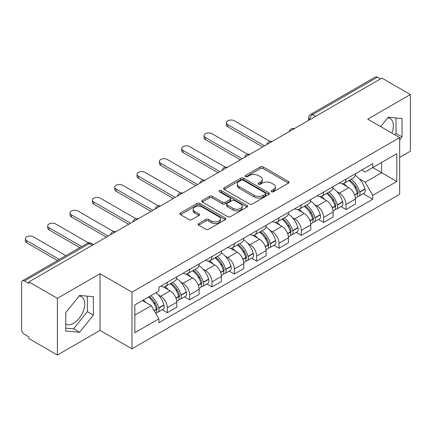 <?xml version="1.0" encoding="UTF-8"?>
<svg xmlns="http://www.w3.org/2000/svg" width="432" height="432" viewBox="0 0 432 432"><rect width="100%" height="100%" fill="white"/><g stroke="black" fill="none" stroke-linecap="round" stroke-linejoin="round"><path stroke-width="0.65" d="M271.582 191.743A1.393 0.805 0 0 0 273.548 191.743L288.479 183.125A1.987 1.145 0 0 0 289.062 182.309A1.987 1.145 0 0 0 288.479 181.499L263.185 166.898A1.987 1.145 0 0 0 260.377 166.898L245.446 175.516A1.393 0.805 0 0 0 245.041 176.083A1.393 0.805 0 0 0 245.446 176.656A1.393 0.805 0 0 0 247.417 176.656L249.345 175.538A6.361 3.672 0 0 1 258.341 175.538L260.447 176.753A6.361 3.672 0 0 1 262.31 179.35A6.361 3.672 0 0 1 260.447 181.948L258.514 183.06A1.393 0.805 0 0 0 258.109 183.632A1.393 0.805 0 0 0 258.514 184.199A1.393 0.805 0 0 0 260.485 184.199L262.413 183.082A6.361 3.672 0 0 1 271.409 183.082L273.515 184.302A6.361 3.672 0 0 1 275.378 186.894A6.361 3.672 0 0 1 273.515 189.491L271.582 190.609A1.393 0.805 0 0 0 271.177 191.176A1.393 0.805 0 0 0 271.582 191.743L271.582 190.609M387.763 117.823A15.79 9.115 -60 0 1 390.096 118.535A15.79 9.115 -60 0 1 391.867 133.083M79.126 296.012A15.79 9.115 -60 0 1 81.459 296.725A15.79 9.115 -60 0 1 83.878 309.382A15.79 9.115 -60 0 1 73.564 323.293A15.79 9.115 -60 0 1 65.761 324.13M198.693 223.522A1.987 1.145 0 0 0 198.11 224.332A1.987 1.145 0 0 0 198.693 225.148L205.789 229.241A1.987 1.145 0 0 0 208.597 229.241L225.18 219.672A1.987 1.145 0 0 0 225.763 218.857A1.987 1.145 0 0 0 225.18 218.047L199.886 203.445A1.987 1.145 0 0 0 197.078 203.445L180.495 213.019A1.987 1.145 0 0 0 179.912 213.829A1.987 1.145 0 0 0 180.495 214.639L189.065 219.591A1.987 1.145 0 0 0 191.878 219.591L198.974 215.492A1.987 1.145 0 0 0 199.557 214.682A1.987 1.145 0 0 0 198.974 213.867L194.724 211.415A5.314 3.067 0 0 1 193.163 209.245A5.314 3.067 0 0 1 196.447 206.41A5.314 3.067 0 0 1 202.241 207.074L218.889 216.686A5.314 3.067 0 0 1 220.45 218.857A5.314 3.067 0 0 1 217.166 221.692A5.314 3.067 0 0 1 211.372 221.027L208.597 219.429A1.987 1.145 0 0 0 205.789 219.429L198.693 223.522L198.693 225.148M131.971 292.135L100.046 273.704L57.386 298.334L28.901 281.885L381.915 78.079L410.4 94.527L367.74 119.156L399.665 137.587L131.971 292.135L131.971 348.835L399.665 194.281L399.665 137.587M249.485 204.012A1.987 1.145 0 0 0 252.299 204.012L268.877 194.438A1.987 1.145 0 0 0 269.46 193.628A1.987 1.145 0 0 0 268.877 192.818L243.583 178.216A1.987 1.145 0 0 0 240.775 178.216L224.197 187.79A1.987 1.145 0 0 0 223.614 188.6A1.987 1.145 0 0 0 224.197 189.41L249.485 204.012M219.904 192.046A1.393 0.805 0 0 1 221.314 192.24L221.314 190.588L247.028 205.432A1.987 1.145 0 0 1 247.612 206.242A1.987 1.145 0 0 1 247.028 207.058L230.45 216.626A1.987 1.145 0 0 1 227.637 216.626L202.343 202.025L202.343 200.405A1.987 1.145 0 0 0 201.766 201.215A1.987 1.145 0 0 0 202.343 202.025M202.343 200.405L209.439 196.306A1.987 1.145 0 0 1 212.252 196.306L222.507 202.23A1.987 1.145 0 0 0 225.32 202.23L230.024 199.508A1.987 1.145 0 0 0 230.607 198.698A1.987 1.145 0 0 0 230.024 197.888L219.348 191.722A1.393 0.805 0 0 1 218.938 191.155A1.393 0.805 0 0 1 219.796 190.415A1.393 0.805 0 0 1 221.314 190.588M57.386 298.334L57.386 355.034L28.901 338.585L28.901 336.933L24.462 334.368A4.05 2.338 -120 0 1 21.6 329.411L21.6 282.631A4.05 2.338 -120 0 1 22.437 280.778L87.286 243.34A4.05 2.338 60 0 1 89.311 243.54L24.462 280.978A4.05 2.338 -120 0 0 22.437 280.778M399.665 157.421L410.4 151.222L410.4 94.527M57.386 355.034L100.046 330.404L131.971 348.835M28.901 281.885L28.901 283.543L24.462 280.978M315.635 116.343L312.628 114.61A4.05 2.338 60 0 0 310.603 114.41L375.451 76.966A4.05 2.338 60 0 1 377.476 77.171L312.628 114.61A4.05 2.338 120 0 0 309.766 119.567L309.766 119.734M380.479 78.905L377.476 77.171M345.983 179.156A9.315 5.378 60 0 1 344.056 183.335L353.5 177.881A9.315 5.378 -120 0 0 355.428 173.702M337.014 191.749L339.395 193.126A9.315 5.378 60 0 1 345.983 204.53L355.428 199.076A9.315 5.378 -120 0 0 348.845 187.672L342.085 183.767M355.428 199.076L355.428 204.115L345.983 209.574L340.859 206.615M344.056 183.335A9.315 5.378 60 0 1 339.471 182.914M345.983 204.53L345.983 209.574M323.649 192.051A9.315 5.378 60 0 1 321.721 196.231L331.171 190.777A9.315 5.378 -120 0 0 333.099 186.597M318.524 219.505L323.649 222.464L333.099 217.01L333.099 211.966A9.315 5.378 -120 0 0 326.511 200.561L319.75 196.657M321.721 196.231A9.315 5.378 60 0 1 317.137 195.809M314.685 204.644L317.066 206.015A9.315 5.378 60 0 1 323.649 217.42L323.649 222.464M301.32 204.941A9.315 5.378 60 0 1 299.392 209.12L308.837 203.666A9.315 5.378 -120 0 0 310.765 199.487M296.195 232.4L301.32 235.359L310.765 229.905L310.765 224.861A9.315 5.378 -120 0 0 304.182 213.457L297.421 209.552M299.392 209.12A9.315 5.378 60 0 1 294.808 208.705M292.351 217.534L294.732 218.911A9.315 5.378 60 0 1 301.32 230.315L301.32 235.359M278.986 217.836A9.315 5.378 60 0 1 277.058 222.016L286.508 216.562A9.315 5.378 -120 0 0 288.436 212.382M273.861 245.295L278.986 248.249L288.436 242.795L288.436 237.757A9.315 5.378 -120 0 0 281.848 226.346L275.087 222.442M277.058 222.016A9.315 5.378 60 0 1 272.473 221.594M270.022 230.429L272.403 231.806A9.315 5.378 60 0 1 278.986 243.211L278.986 248.249M256.657 230.731A9.315 5.378 60 0 1 254.729 234.911L264.173 229.457A9.315 5.378 -120 0 0 266.101 225.272M251.532 258.185L256.657 261.144L266.101 255.69L266.101 250.646A9.315 5.378 -120 0 0 259.519 239.242L252.758 235.337M254.729 234.911A9.315 5.378 60 0 1 250.144 234.49M247.687 243.319L250.069 244.696A9.315 5.378 60 0 1 256.657 256.1L256.657 261.144M234.322 243.621A9.315 5.378 60 0 1 232.394 247.801L241.844 242.347A9.315 5.378 -120 0 0 243.772 238.167M229.198 271.08L234.322 274.039L243.772 268.58L243.772 263.542A9.315 5.378 -120 0 0 237.184 252.137L230.423 248.233M232.394 247.801A9.315 5.378 60 0 1 227.81 247.379M225.358 256.214L227.74 257.591A9.315 5.378 60 0 1 234.322 268.996L234.322 274.039M211.993 256.516A9.315 5.378 60 0 1 210.065 260.696L219.51 255.242A9.315 5.378 -120 0 0 221.438 251.062M206.869 283.97L211.993 286.929L221.438 281.475L221.438 276.431A9.315 5.378 -120 0 0 214.855 265.027L208.094 261.122M210.065 260.696A9.315 5.378 60 0 1 205.481 260.275M203.024 269.109L205.405 270.481A9.315 5.378 60 0 1 211.993 281.891L211.993 286.929M189.659 269.406A9.315 5.378 60 0 1 187.731 273.591L197.181 268.132A9.315 5.378 -120 0 0 199.109 263.952M184.534 296.865L189.659 299.824L199.109 294.37L199.109 289.327A9.315 5.378 -120 0 0 192.521 277.922L185.76 274.018M187.731 273.591A9.315 5.378 60 0 1 183.146 273.17M180.695 281.999L183.076 283.376A9.315 5.378 60 0 1 189.659 294.781L189.659 299.824M167.33 282.301A9.315 5.378 60 0 1 165.402 286.481L174.847 281.027A9.315 5.378 -120 0 0 176.774 276.847M162.205 309.76L167.33 312.714L176.774 307.26L176.774 302.222A9.315 5.378 -120 0 0 170.192 290.812L163.431 286.907M165.402 286.481A9.315 5.378 60 0 1 160.817 286.06M158.36 294.894L160.742 296.271A9.315 5.378 60 0 1 167.33 307.676L167.33 312.714M361.8 170.024L365.164 171.968L396.803 153.7L381.629 162.464L381.629 172.708L365.164 182.212L359.348 178.853M134.833 315.193L151.297 305.689L158.884 318.832L134.833 332.716L134.833 304.949L158.884 291.06L158.884 287.177L372.751 163.701L372.751 167.584L396.803 181.472L372.751 195.356L365.164 182.212M396.803 153.7L396.803 181.472M158.884 318.832L158.884 322.715L372.751 199.238L372.751 195.356M399.665 139.855L402.025 136.917L402.025 118.498L388.211 117.266L380.684 126.63M100.046 273.704L100.046 330.404M65.761 331.058L79.574 332.289L93.393 315.106L93.393 296.687L79.574 295.456L65.761 312.638L65.761 331.058M151.297 305.689L142.42 300.564M363.188 193.72L372.751 199.238M394.897 134.833L396.014 133.445L396.014 117.963M396.014 133.445L402.025 136.917M65.761 328.126L73.564 328.822L87.377 311.634L87.377 296.152M73.564 328.822L79.574 332.289M87.377 311.634L93.393 315.106M272.138 191.938L273.515 191.144A6.361 3.672 0 0 0 275.378 188.546L275.378 186.894M262.31 179.35L262.31 181.003A6.361 3.672 0 0 1 260.447 183.6L259.07 184.394M288.452 183.141L263.185 168.55A1.987 1.145 0 0 0 260.377 168.55L246.002 176.85M268.85 194.454L243.583 179.869A1.987 1.145 0 0 0 240.775 179.869L224.224 189.427M265.367 194.195A1.393 0.805 0 0 0 265.772 193.628A1.393 0.805 0 0 0 265.367 193.061L243.162 180.241A1.393 0.805 0 0 0 241.196 180.241L239.161 181.418A6.361 3.672 0 0 0 237.298 184.016A6.361 3.672 0 0 0 239.161 186.613L254.335 195.372A6.361 3.672 0 0 0 263.326 195.372L265.367 194.195L265.367 195.847A1.393 0.805 0 0 0 265.772 195.28L265.772 193.628M237.298 184.016L237.298 185.668A6.361 3.672 0 0 0 239.161 188.266L239.161 186.613M265.367 195.847L263.326 197.024A6.361 3.672 0 0 1 254.335 197.024L239.161 188.266M202.37 202.041L209.439 197.959L209.439 196.306M230.607 198.698L230.607 200.351A1.987 1.145 0 0 1 230.024 201.161L225.32 203.882A1.987 1.145 0 0 1 222.507 203.882L212.252 197.959A1.987 1.145 0 0 0 209.439 197.959M221.314 192.24L247.001 207.068M233.15 208.375A5.314 3.067 0 0 0 238.945 209.039A5.314 3.067 0 0 0 242.228 206.204A5.314 3.067 0 0 0 240.673 204.034L234.803 200.648A1.987 1.145 0 0 0 231.995 200.648L227.286 203.364A1.987 1.145 0 0 0 226.703 204.174A1.987 1.145 0 0 0 227.286 204.984L233.15 208.375L233.15 210.028A5.314 3.067 0 0 0 238.945 210.692A5.314 3.067 0 0 0 242.228 207.857L242.228 206.204M226.703 204.174L226.703 205.826A1.987 1.145 0 0 0 227.286 206.642L227.286 204.984M233.15 210.028L227.286 206.642M220.45 218.857L220.45 220.509A5.314 3.067 0 0 1 217.166 223.349A5.314 3.067 0 0 1 211.372 222.68L208.597 221.081A1.987 1.145 0 0 0 205.789 221.081L198.72 225.158M193.163 209.245L193.163 210.897A5.314 3.067 0 0 0 194.724 213.068L194.724 211.415M198.947 215.509L194.724 213.068M225.153 219.683L199.886 205.097A1.987 1.145 0 0 0 197.078 205.097L180.522 214.655M349.499 180.193A12.755 7.366 60 0 1 349.558 180.23A12.755 7.366 60 0 1 357.955 191.678L358.025 191.943A2.479 1.431 60 0 1 357.637 193.887A2.479 1.431 60 0 1 357.583 193.919M269.978 141.394L234.322 120.809A4.655 2.689 -0 0 0 229.252 120.226A4.655 2.689 -0 0 0 226.373 122.71A4.655 2.689 -0 0 0 227.74 124.61L227.74 126.76A4.655 2.689 180 0 1 226.373 124.859L226.373 122.71M348.937 180.517A15.385 8.883 60 0 1 357.394 193.212L357.469 193.477A5.114 2.954 60 0 1 356.659 197.489L355.39 198.223M357.534 196.36A5.114 2.954 -120 0 0 358.954 196.166A5.114 2.954 -120 0 0 359.759 192.154L359.683 191.889A15.385 8.883 -120 0 0 351.227 179.194M355.239 175.338A15.385 8.883 60 0 1 364.91 188.87L364.986 189.135A5.114 2.954 60 0 1 364.176 193.153L358.954 196.166M262.667 146.923L227.74 126.76M343.688 183.514A15.385 8.883 60 0 1 346.901 186.548M264.53 145.849L227.74 124.61M354.386 186.57L356.346 187.704M327.164 193.088A12.755 7.366 60 0 1 327.229 193.126A12.755 7.366 60 0 1 335.621 204.568L335.696 204.833A2.479 1.431 60 0 1 335.302 206.782A2.479 1.431 60 0 1 335.248 206.809M247.649 154.289L211.993 133.699A4.655 2.689 -0 0 0 206.917 133.115A4.655 2.689 -0 0 0 204.044 135.599A4.655 2.689 -0 0 0 205.405 137.5L205.405 139.649A4.655 2.689 180 0 1 204.044 137.749L204.044 135.599M326.608 193.412A15.385 8.883 60 0 1 335.065 206.102L335.135 206.366A5.114 2.954 60 0 1 334.33 210.384L333.061 211.118M335.205 209.25A5.114 2.954 -120 0 0 336.62 209.061A5.114 2.954 -120 0 0 337.43 205.049L337.354 204.784A15.385 8.883 -120 0 0 328.898 192.089M332.905 188.228A15.385 8.883 60 0 1 342.576 201.766L342.652 202.03A5.114 2.954 60 0 1 341.847 206.042L336.62 209.061M240.338 159.818L205.405 139.649M321.359 196.409A15.385 8.883 60 0 1 324.572 199.444M242.195 158.744L205.405 137.5M332.051 199.465L334.017 200.594M304.835 205.983A12.755 7.366 60 0 1 304.895 206.015A12.755 7.366 60 0 1 313.292 217.463L313.362 217.728A2.479 1.431 60 0 1 312.973 219.672A2.479 1.431 60 0 1 312.919 219.704M225.315 167.179L189.659 146.594A4.655 2.689 -0 0 0 184.588 146.011A4.655 2.689 -0 0 0 181.71 148.495A4.655 2.689 -0 0 0 183.076 150.395L183.076 152.545A4.655 2.689 180 0 1 181.71 150.644L181.71 148.495M304.274 206.302A15.385 8.883 60 0 1 312.73 218.997L312.806 219.262A5.114 2.954 60 0 1 311.996 223.274L310.727 224.008M312.871 222.145A5.114 2.954 -120 0 0 314.291 221.951A5.114 2.954 -120 0 0 315.095 217.939L315.02 217.674A15.385 8.883 -120 0 0 306.563 204.979M310.576 201.123A15.385 8.883 60 0 1 320.247 214.661L320.323 214.925A5.114 2.954 60 0 1 319.513 218.938L314.291 221.951M218.003 172.708L183.076 152.545M299.025 209.304A15.385 8.883 60 0 1 302.238 212.333M219.866 171.634L183.076 150.395M309.722 212.355L311.683 213.489M282.501 218.873A12.755 7.366 60 0 1 282.566 218.911A12.755 7.366 60 0 1 290.957 230.353L291.033 230.618A2.479 1.431 60 0 1 290.639 232.567A2.479 1.431 60 0 1 290.585 232.594M202.986 180.074L167.33 159.489A4.655 2.689 -0 0 0 162.254 158.906A4.655 2.689 -0 0 0 159.381 161.39A4.655 2.689 -0 0 0 160.742 163.291L160.742 165.44A4.655 2.689 180 0 1 159.381 163.539L159.381 161.39M281.945 219.197A15.385 8.883 60 0 1 290.401 231.892L290.471 232.157A5.114 2.954 60 0 1 289.667 236.169L288.398 236.903M290.542 235.04A5.114 2.954 -120 0 0 291.956 234.846A5.114 2.954 -120 0 0 292.766 230.834L292.691 230.569A15.385 8.883 -120 0 0 284.234 217.874M288.241 214.018A15.385 8.883 60 0 1 297.913 227.551L297.988 227.815A5.114 2.954 60 0 1 297.184 231.827L291.956 234.846M195.674 185.603L160.742 165.44M276.696 222.194A15.385 8.883 60 0 1 279.909 225.229M197.532 184.529L160.742 163.291M287.388 225.25L289.354 226.384M260.172 231.768A12.755 7.366 60 0 1 260.231 231.806A12.755 7.366 60 0 1 268.628 243.248L268.699 243.513A2.479 1.431 60 0 1 268.31 245.462A2.479 1.431 60 0 1 268.256 245.489M180.652 192.964L144.995 172.379A4.655 2.689 -0 0 0 139.925 171.796A4.655 2.689 -0 0 0 137.047 174.28A4.655 2.689 -0 0 0 138.413 176.18L138.413 178.33A4.655 2.689 180 0 1 137.047 176.429L137.047 174.28M259.61 232.087A15.385 8.883 60 0 1 268.067 244.782L268.142 245.047A5.114 2.954 60 0 1 267.332 249.064L266.063 249.793M268.207 247.93A5.114 2.954 -120 0 0 269.627 247.741A5.114 2.954 -120 0 0 270.432 243.724L270.356 243.459A15.385 8.883 -120 0 0 261.9 230.769M265.912 226.908A15.385 8.883 60 0 1 275.584 240.446L275.659 240.71A5.114 2.954 60 0 1 274.849 244.723L269.627 247.741M173.34 198.499L138.413 178.33M254.362 235.089A15.385 8.883 60 0 1 257.575 238.124M175.203 197.424L138.413 176.18M265.059 238.14L267.019 239.274M237.838 244.658A12.755 7.366 60 0 1 237.902 244.696A12.755 7.366 60 0 1 246.294 256.144L246.37 256.408A2.479 1.431 60 0 1 245.975 258.352A2.479 1.431 60 0 1 245.921 258.385M158.323 205.859L122.666 185.274A4.655 2.689 -0 0 0 117.59 184.691A4.655 2.689 -0 0 0 114.718 187.175A4.655 2.689 -0 0 0 116.078 189.076L116.078 191.225A4.655 2.689 180 0 1 114.718 189.324L114.718 187.175M237.281 244.982A15.385 8.883 60 0 1 245.738 257.677L245.813 257.942A5.114 2.954 60 0 1 245.003 261.954L243.734 262.688M245.878 260.825A5.114 2.954 -120 0 0 247.293 260.631A5.114 2.954 -120 0 0 248.103 256.619L248.027 256.354A15.385 8.883 -120 0 0 239.571 243.659M243.578 239.803A15.385 8.883 60 0 1 253.249 253.336L253.325 253.6A5.114 2.954 60 0 1 252.52 257.618L247.293 260.631M151.011 211.388L116.078 191.225M232.033 247.979A15.385 8.883 60 0 1 235.246 251.014M152.869 210.314L116.078 189.076M242.725 251.035L244.69 252.169M215.509 257.553A12.755 7.366 60 0 1 215.568 257.591A12.755 7.366 60 0 1 223.965 269.033L224.035 269.298A2.479 1.431 60 0 1 223.646 271.247A2.479 1.431 60 0 1 223.592 271.274M135.988 218.754L100.332 198.164A4.655 2.689 -0 0 0 95.261 197.581A4.655 2.689 -0 0 0 92.383 200.065A4.655 2.689 -0 0 0 93.749 201.965L93.749 204.115A4.655 2.689 180 0 1 92.383 202.214L92.383 200.065M214.947 257.877A15.385 8.883 60 0 1 223.403 270.567L223.479 270.832A5.114 2.954 60 0 1 222.669 274.849L221.4 275.584M223.544 273.715A5.114 2.954 -120 0 0 224.964 273.526A5.114 2.954 -120 0 0 225.769 269.514L225.693 269.249A15.385 8.883 -120 0 0 217.237 256.554M221.249 252.693A15.385 8.883 60 0 1 230.92 266.231L230.996 266.495A5.114 2.954 60 0 1 230.186 270.508L224.964 273.526M128.677 224.284L93.749 204.115M209.698 260.874A15.385 8.883 60 0 1 212.911 263.909M130.54 223.209L93.749 201.965M220.396 263.93L222.356 265.059M193.174 270.448A12.755 7.366 60 0 1 193.239 270.481A12.755 7.366 60 0 1 201.631 281.929L201.706 282.193A2.479 1.431 60 0 1 201.312 284.137A2.479 1.431 60 0 1 201.258 284.17M113.659 231.644L78.003 211.059A4.655 2.689 -0 0 0 72.927 210.476A4.655 2.689 -0 0 0 70.054 212.96A4.655 2.689 -0 0 0 71.415 214.861L71.415 217.01A4.655 2.689 180 0 1 70.054 215.109L70.054 212.96M192.618 270.767A15.385 8.883 60 0 1 201.074 283.462L201.15 283.727A5.114 2.954 60 0 1 200.34 287.739L199.071 288.473M201.215 286.61A5.114 2.954 -120 0 0 202.63 286.416A5.114 2.954 -120 0 0 203.44 282.404L203.364 282.139A15.385 8.883 -120 0 0 194.908 269.444M198.914 265.588A15.385 8.883 60 0 1 208.586 279.126L208.661 279.391A5.114 2.954 60 0 1 207.857 283.403L202.63 286.416M106.348 237.173L71.415 217.01M187.369 273.769A15.385 8.883 60 0 1 190.582 276.799M108.205 236.099L71.415 214.861M198.061 276.82L200.027 277.954M170.845 283.338A12.755 7.366 60 0 1 170.905 283.376A12.755 7.366 60 0 1 179.302 294.818L179.372 295.083A2.479 1.431 60 0 1 178.983 297.032A2.479 1.431 60 0 1 178.929 297.059M88.463 242.887L55.669 223.954A4.655 2.689 -0 0 0 50.598 223.371A4.655 2.689 -0 0 0 47.72 225.855A4.655 2.689 -0 0 0 49.086 227.756L49.086 229.905A4.655 2.689 180 0 1 47.72 228.004L47.72 225.855M170.284 283.662A15.385 8.883 60 0 1 178.74 296.357L178.816 296.622A5.114 2.954 60 0 1 178.006 300.634L176.737 301.369M178.88 299.506A5.114 2.954 -120 0 0 180.301 299.311A5.114 2.954 -120 0 0 181.105 295.299L181.03 295.034A15.385 8.883 -120 0 0 172.573 282.339M176.585 278.483A15.385 8.883 60 0 1 186.257 292.016L186.332 292.28A5.114 2.954 60 0 1 185.522 296.293L180.301 299.311M79.823 247.649L49.086 229.905M165.035 286.659A15.385 8.883 60 0 1 168.248 289.694M81.68 246.575L49.086 227.756M175.732 289.715L177.692 290.849M149.197 296.654A12.755 7.366 60 0 1 156.967 307.714L157.043 307.978A2.479 1.431 60 0 1 156.649 309.928A2.479 1.431 60 0 1 156.595 309.955M65.934 255.663L33.34 236.844A4.655 2.689 -0 0 0 28.264 236.261A4.655 2.689 -0 0 0 25.391 238.745A4.655 2.689 -0 0 0 26.752 240.646L26.752 242.795A4.655 2.689 180 0 1 25.391 240.894L25.391 238.745M148.554 297.027A15.385 8.883 60 0 1 156.411 309.247L156.487 309.512A5.114 2.954 60 0 1 155.779 313.459M156.551 312.395A5.114 2.954 -120 0 0 157.966 312.206A5.114 2.954 -120 0 0 158.776 308.189L158.701 307.924A15.385 8.883 -120 0 0 150.844 295.704M156.065 292.685A15.385 8.883 60 0 1 163.922 304.911L163.998 305.176A5.114 2.954 60 0 1 163.193 309.188L157.966 312.206M57.488 260.539L26.752 242.795M143.327 300.046A15.385 8.883 60 0 1 145.919 302.589M59.351 259.465L26.752 240.646M153.398 302.605L155.363 303.739M309.906 119.648L309.766 119.567A4.05 2.338 0 0 1 308.578 117.914L308.578 120.415M189.659 294.781L199.109 289.327M211.993 281.891L221.438 276.431M234.322 268.996L243.772 263.542M256.657 256.1L266.101 250.646M278.986 243.211L288.436 237.757M301.32 230.315L310.765 224.861M323.649 217.42L333.099 211.966M167.33 307.676L176.774 302.222M160.742 296.271L170.192 290.812M183.076 283.376L192.521 277.922M205.405 270.481L214.855 265.027M227.74 257.591L237.184 252.137M250.069 244.696L259.519 239.242M272.403 231.806L281.848 226.346M294.732 218.911L304.182 213.457M317.066 206.015L326.511 200.561M339.395 193.126L348.845 187.672M294.052 128.801A4.05 2.338 120 0 0 292.264 129.838M271.723 141.696A4.05 2.338 120 0 0 269.935 142.727M249.388 154.591A4.05 2.338 120 0 0 247.601 155.623M227.059 167.481A4.05 2.338 120 0 0 225.272 168.512M204.725 180.376A4.05 2.338 120 0 0 202.937 181.408M182.396 193.271A4.05 2.338 120 0 0 180.608 194.303M160.061 206.161A4.05 2.338 120 0 0 158.274 207.193M137.732 219.056A4.05 2.338 120 0 0 135.945 220.088M115.398 231.946A4.05 2.338 120 0 0 113.611 232.978M92.318 245.273L89.311 243.54A4.05 2.338 120 0 1 91.336 243.34A4.05 4.05 0 0 0 87.286 243.34M273.515 191.144L273.515 189.491M258.514 184.199L258.514 183.06M260.447 183.6L260.447 181.948M245.446 176.656L245.446 175.516M260.377 168.55L260.377 166.898M263.185 168.55L263.185 166.898M288.479 183.125L288.479 181.499M224.197 189.41L224.197 187.79M240.775 179.869L240.775 178.216M243.583 179.869L243.583 178.216M268.877 194.438L268.877 192.818M254.335 197.024L254.335 195.372M263.326 197.024L263.326 195.372M212.252 197.959L212.252 196.306M222.507 203.882L222.507 202.23M225.32 203.882L225.32 202.23M230.024 201.161L230.024 199.508M247.028 207.058L247.028 205.432M205.789 221.081L205.789 219.429M208.597 221.081L208.597 219.429M211.372 222.68L211.372 221.027M198.974 215.492L198.974 213.867M180.495 214.639L180.495 213.019M197.078 205.097L197.078 203.445M199.886 205.097L199.886 203.445M225.18 219.672L225.18 218.047M354.672 195.091L357.469 193.477M359.759 192.154L364.986 189.135M359.683 191.889L364.91 188.87M357.388 193.19L358.15 192.753M354.575 194.837L357.394 193.212M332.338 207.986L335.135 206.366M337.43 205.049L342.652 202.03M337.354 204.784L342.576 201.766M332.246 207.733L335.821 205.648M310.009 220.876L312.806 219.262M315.095 217.939L320.323 214.925M315.02 217.674L320.247 214.661M312.725 218.981L313.486 218.538M309.911 220.622L312.73 218.997M287.674 233.771L290.471 232.157M292.766 230.834L297.988 227.815M292.691 230.569L297.913 227.551M290.396 231.871L291.157 231.433M287.582 233.518L290.401 231.892M265.345 246.661L268.142 245.047M270.432 243.724L275.659 240.71M270.356 243.459L275.584 240.446M268.061 244.766L268.823 244.323M265.248 246.413L268.067 244.782M243.011 259.556L245.813 257.942M248.103 256.619L253.325 253.6M248.027 256.354L253.249 253.336M245.732 257.656L246.494 257.218M242.919 259.303L245.738 257.677M220.682 272.452L223.479 270.832M225.769 269.514L230.996 266.495M225.693 269.249L230.92 266.231M223.398 270.551L224.159 270.113M220.585 272.198L223.403 270.567M198.347 285.341L201.15 283.727M203.44 282.404L208.661 279.391M203.364 282.139L208.586 279.126M201.069 283.446L201.83 283.003M198.256 285.088L201.074 283.462M176.018 298.237L178.816 296.622M181.105 295.299L186.332 292.28M181.03 295.034L186.257 292.016M178.735 296.336L179.496 295.898M175.921 297.983L178.74 296.357M154.246 310.802L156.487 309.512M158.776 308.189L163.998 305.176M158.701 307.924L163.922 304.911M156.406 309.231L157.167 308.788M154.116 310.576L156.411 309.247M294.397 128.606A4.05 4.05 0 0 0 289.202 131.603M272.063 141.496A4.05 4.05 0 0 0 266.868 144.499M249.734 154.391A4.05 4.05 0 0 0 244.539 157.388M227.399 167.287A4.05 4.05 0 0 0 222.205 170.284M205.07 180.176A4.05 4.05 0 0 0 199.876 183.179M182.736 193.072A4.05 4.05 0 0 0 177.541 196.069M160.407 205.961A4.05 4.05 0 0 0 155.212 208.964M138.073 218.857A4.05 4.05 0 0 0 132.878 221.854M115.744 231.752A4.05 4.05 0 0 0 110.549 234.749M93.501 244.588L91.336 243.34M310.603 114.41A4.05 4.05 0 0 0 308.578 117.914"/></g></svg>
